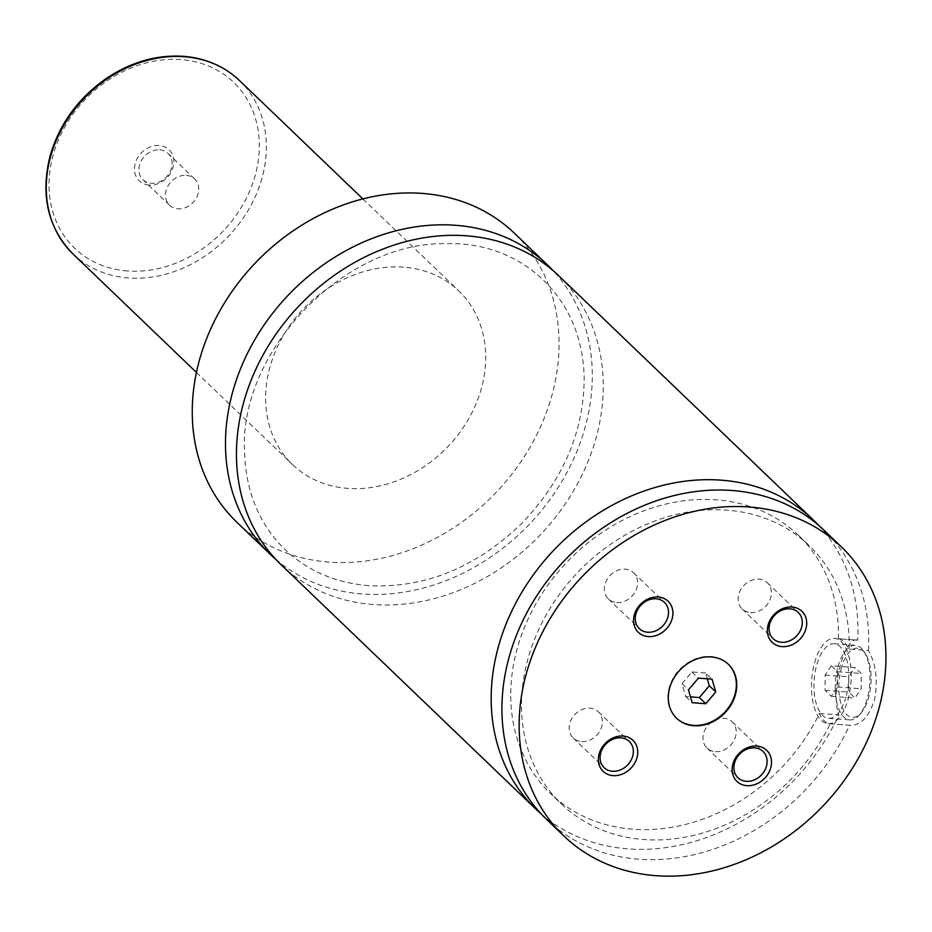 <?xml version="1.0" encoding="UTF-8"?>
<svg xmlns="http://www.w3.org/2000/svg" width="932" height="932" viewBox="0 0 932 932"><rect width="100%" height="100%" fill="white"/><g stroke="black" fill="none" stroke-linecap="round" stroke-linejoin="round"><path stroke-width="0.7" stroke-dasharray="4.66 3.5" d="M275.814 559.328A200.357 166.304 133.8 0 0 362.245 593.975A200.357 166.304 133.8 0 0 562.287 480.772A200.357 166.304 133.8 0 0 552.932 270.455M281.149 564.745A200.357 166.304 133.8 0 0 373.208 604.507A200.357 166.304 133.8 0 0 575.522 487.378A200.357 166.304 133.8 0 0 558.559 275.569M728.218 664.143A37.397 31.047 133.8 0 0 727.997 663.933A37.397 31.047 133.8 0 0 710.813 656.512A37.397 31.047 133.8 0 0 673.055 678.38A37.397 31.047 133.8 0 0 676.213 717.92A37.397 31.047 133.8 0 0 676.434 718.118M837.565 668.186A37.397 17.207 -85.7 0 0 849.821 719.923A37.397 17.207 -85.7 0 0 859.118 715.193A37.397 17.207 -85.7 0 0 867.669 697.066A37.397 17.207 -85.7 0 0 863.906 651.398A37.397 17.207 -85.7 0 0 855.413 645.328A37.397 17.207 -85.7 0 0 837.565 668.186M841.002 669.397A34.729 15.984 94.3 0 1 865.467 653.81A34.729 15.984 94.3 0 1 868.962 696.216A34.729 15.984 94.3 0 1 861.017 713.038A34.729 15.984 94.3 0 1 842.784 708.658A34.729 15.984 94.3 0 1 841.002 669.397M846.384 695.47A37.397 17.207 -85.7 0 0 834.128 643.732A37.397 17.207 -85.7 0 0 816.281 666.59A37.397 17.207 -85.7 0 0 828.536 718.327A37.397 17.207 -85.7 0 0 846.384 695.47M819.461 713.458L838.835 714.902C830.214 690.927 844.322 635.17 857.743 640.191L838.369 638.735C842.015 639.503 845.604 642.94 849.122 649.056L868.496 650.501C876.08 664.458 878.095 680.779 874.554 699.489C868.869 717.279 860.539 725.853 849.588 725.224L830.214 723.768C825.368 722.917 821.779 719.481 819.461 713.458A178.991 148.561 133.8 0 1 550.672 793.68L561.425 804.001A178.991 148.561 133.8 0 0 830.214 723.768M828.129 723.651A42.744 19.665 -85.7 0 0 848.528 697.532A42.744 19.665 -85.7 0 0 834.524 638.408A42.744 19.665 -85.7 0 0 814.125 664.528A42.744 19.665 -85.7 0 0 828.129 723.651L849.588 725.224A200.357 166.304 133.8 0 1 638.688 859.176A200.357 166.304 133.8 0 1 546.63 819.426M818.529 525.229A200.357 166.304 133.8 0 1 857.743 640.191L834.524 638.408M149.155 185.06A21.506 17.848 -46.2 0 1 135.128 163.846A21.506 17.848 -46.2 0 1 159.174 145.485A21.506 17.848 -46.2 0 1 173.201 166.7A21.506 17.848 -46.2 0 1 149.155 185.06M159.733 149.854A18.162 15.075 -46.2 0 1 168.086 153.454A18.162 15.075 -46.2 0 1 169.624 172.653A18.162 15.075 -46.2 0 1 151.275 183.278A18.162 15.075 -46.2 0 1 142.934 179.666A18.162 15.075 -46.2 0 1 141.396 160.467A18.162 15.075 -46.2 0 1 159.733 149.854M186.353 175.379A18.162 15.075 -46.2 0 1 194.695 178.979A18.162 15.075 -46.2 0 1 196.233 198.19A18.162 15.075 -46.2 0 1 177.895 208.803A18.162 15.075 -46.2 0 1 169.542 205.203A18.162 15.075 -46.2 0 1 168.005 185.992A18.162 15.075 -46.2 0 1 186.353 175.379M715.357 751.646A18.162 15.075 133.8 0 0 733.705 741.022A18.162 15.075 133.8 0 0 732.168 721.822A18.162 15.075 133.8 0 0 723.814 718.222A18.162 15.075 133.8 0 0 705.477 728.836A18.162 15.075 133.8 0 0 707.015 748.047A18.162 15.075 133.8 0 0 715.357 751.646M581.568 741.616A18.162 15.075 133.8 0 0 599.905 730.991A18.162 15.075 133.8 0 0 598.367 711.792A18.162 15.075 133.8 0 0 590.026 708.18A18.162 15.075 133.8 0 0 571.677 718.805A18.162 15.075 133.8 0 0 573.215 738.004A18.162 15.075 133.8 0 0 581.568 741.616M616.751 602.573A18.162 15.075 133.8 0 0 635.088 591.948A18.162 15.075 133.8 0 0 633.55 572.749A18.162 15.075 133.8 0 0 625.209 569.137A18.162 15.075 133.8 0 0 606.86 579.762A18.162 15.075 133.8 0 0 608.398 598.961A18.162 15.075 133.8 0 0 616.751 602.573M750.54 612.604A18.162 15.075 133.8 0 0 768.888 601.99A18.162 15.075 133.8 0 0 767.351 582.78A18.162 15.075 133.8 0 0 758.998 579.18A18.162 15.075 133.8 0 0 740.66 589.793A18.162 15.075 133.8 0 0 742.198 609.004A18.162 15.075 133.8 0 0 750.54 612.604M403.649 267.158A120.216 99.782 133.8 0 0 282.268 337.431A120.216 99.782 133.8 0 0 292.438 464.52A120.216 99.782 133.8 0 0 347.683 488.368A120.216 99.782 133.8 0 0 469.064 418.095A120.216 99.782 133.8 0 0 458.893 291.005A120.216 99.782 133.8 0 0 403.649 267.158M236.961 522.351A200.357 166.304 133.8 0 0 329.019 562.113A200.357 166.304 133.8 0 0 531.322 444.983A200.357 166.304 133.8 0 0 514.371 233.175M541.399 814.125A200.357 166.304 133.8 0 0 627.935 848.866A200.357 166.304 133.8 0 0 838.835 714.902M838.369 638.735A178.991 148.561 133.8 0 0 798.491 535.352A178.991 148.561 133.8 0 0 567.378 561.67A178.991 148.561 133.8 0 0 550.672 793.68M849.122 649.056A178.991 148.561 133.8 0 0 809.244 545.674A178.991 148.561 133.8 0 0 578.131 571.992A178.991 148.561 133.8 0 0 561.425 804.001M868.496 650.501A200.357 166.304 133.8 0 0 824.039 530.25M831.332 665.763L825.123 675.071L825.111 690.344L831.321 696.297L837.542 686.989L837.542 671.716L831.332 665.763L854.982 667.533L861.191 673.498L861.191 688.76L854.97 698.068L848.772 692.115L848.772 676.853L854.982 667.533M825.123 675.071L848.772 676.853M825.111 690.344L848.772 692.115M831.321 696.297L854.97 698.068M837.542 686.989L861.191 688.76M837.542 671.716L861.191 673.498M707.295 678.787L705.594 672.962L712.048 679.148M705.594 672.962L691.94 671.937L682.003 683.715L685.719 696.519L690.484 696.868M685.719 696.519L692.173 702.705M682.003 683.715L688.457 689.901M691.94 671.937L698.394 678.123M127.416 270.967A114.869 95.344 -46.2 0 1 52.46 157.648A114.869 95.344 -46.2 0 1 180.913 59.578A114.869 95.344 -46.2 0 1 255.869 172.898A114.869 95.344 -46.2 0 1 127.416 270.967M73.092 254.087A120.216 99.782 133.8 0 0 128.325 277.946A120.216 99.782 133.8 0 0 249.706 207.673A120.216 99.782 133.8 0 0 239.536 80.583M368.746 585.657C335.392 582.873 307.513 570.873 285.11 549.659C259.609 524.739 246.118 492.574 244.638 453.173C237.73 352.785 343.931 240.701 447.162 243.695C520.277 241.411 583.688 296.749 584.154 379.312C583.607 432.413 562.87 480.399 521.955 523.26C475.879 567.658 424.817 588.453 368.746 585.657M865.467 653.81L863.906 651.398M861.017 713.038L859.118 715.193M828.536 718.327L849.821 719.923M834.128 643.732L855.413 645.328M194.695 178.979L168.086 153.454M169.542 205.203L142.934 179.666M707.015 748.047L737.923 777.696M732.168 721.822L763.075 751.483M573.215 738.004L604.134 767.665M598.367 711.792L629.286 741.441M608.398 598.961L639.317 628.622M633.55 572.749L664.469 602.398M742.198 609.004L773.106 638.653M767.351 582.78L798.258 612.441M196.431 372.416L292.438 464.52M362.886 198.912L458.893 291.005M798.491 535.352L809.244 545.674"/><path stroke-width="1.4" d="M552.932 270.455A200.357 166.304 133.8 0 0 547.597 265.049A200.357 166.304 133.8 0 0 455.538 225.288A200.357 166.304 133.8 0 0 253.236 342.417A200.357 166.304 133.8 0 0 270.187 554.225A200.357 166.304 133.8 0 0 275.814 559.328M818.529 525.229A200.357 166.304 133.8 0 0 813.287 519.928L558.559 275.569A200.357 166.304 133.8 0 0 299.848 305.032A200.357 166.304 133.8 0 0 281.149 564.745L535.877 809.104A200.357 166.304 133.8 0 0 541.399 814.125M711.244 656.932A37.397 31.047 133.8 0 0 673.487 678.787A37.397 31.047 133.8 0 0 676.644 718.327A37.397 31.047 133.8 0 0 693.827 725.748A37.397 31.047 133.8 0 0 731.597 703.881A37.397 31.047 133.8 0 0 728.428 664.353A37.397 31.047 133.8 0 0 711.244 656.932M676.434 718.118A37.397 31.047 133.8 0 0 693.408 725.341A37.397 31.047 133.8 0 0 731.084 703.625A37.397 31.047 133.8 0 0 728.218 664.143M756.854 746.089A21.506 17.848 133.8 0 0 732.808 764.45A21.506 17.848 133.8 0 0 746.835 785.664A21.506 17.848 133.8 0 0 770.881 767.304A21.506 17.848 133.8 0 0 756.854 746.089M746.276 781.307A18.162 15.075 133.8 0 0 764.613 770.682A18.162 15.075 133.8 0 0 763.075 751.483A18.162 15.075 133.8 0 0 754.734 747.872A18.162 15.075 133.8 0 0 736.385 758.497A18.162 15.075 133.8 0 0 737.923 777.696A18.162 15.075 133.8 0 0 746.276 781.307M623.054 736.059A21.506 17.848 133.8 0 0 599.008 754.407A21.506 17.848 133.8 0 0 613.046 775.622A21.506 17.848 133.8 0 0 637.092 757.273A21.506 17.848 133.8 0 0 623.054 736.059M612.475 771.265A18.162 15.075 133.8 0 0 630.824 760.652A18.162 15.075 133.8 0 0 629.286 741.441A18.162 15.075 133.8 0 0 620.933 737.841A18.162 15.075 133.8 0 0 602.596 748.454A18.162 15.075 133.8 0 0 604.134 767.665A18.162 15.075 133.8 0 0 612.475 771.265M658.237 597.016A21.506 17.848 133.8 0 0 634.191 615.376A21.506 17.848 133.8 0 0 648.229 636.591A21.506 17.848 133.8 0 0 672.275 618.231A21.506 17.848 133.8 0 0 658.237 597.016M647.658 632.222A18.162 15.075 133.8 0 0 666.007 621.609A18.162 15.075 133.8 0 0 664.469 602.398A18.162 15.075 133.8 0 0 656.116 598.798A18.162 15.075 133.8 0 0 637.779 609.412A18.162 15.075 133.8 0 0 639.317 628.622A18.162 15.075 133.8 0 0 647.658 632.222M792.037 607.047A21.506 17.848 133.8 0 0 767.991 625.407A21.506 17.848 133.8 0 0 782.018 646.622A21.506 17.848 133.8 0 0 806.063 628.261A21.506 17.848 133.8 0 0 792.037 607.047M781.459 642.264A18.162 15.075 133.8 0 0 799.796 631.64A18.162 15.075 133.8 0 0 798.258 612.441A18.162 15.075 133.8 0 0 789.917 608.829A18.162 15.075 133.8 0 0 771.568 619.454A18.162 15.075 133.8 0 0 773.106 638.653A18.162 15.075 133.8 0 0 781.459 642.264M547.597 265.049L514.371 233.175A200.357 166.304 133.8 0 0 422.312 193.413A200.357 166.304 133.8 0 0 220.01 310.542A200.357 166.304 133.8 0 0 236.961 522.351L270.187 554.225M813.287 519.928A200.357 166.304 133.8 0 0 554.575 549.391A200.357 166.304 133.8 0 0 535.877 809.104M749.188 506.996A200.357 166.304 133.8 0 0 546.886 624.114A200.357 166.304 133.8 0 0 563.837 835.922A200.357 166.304 133.8 0 0 655.895 875.684A200.357 166.304 133.8 0 0 858.197 758.566A200.357 166.304 133.8 0 0 841.247 546.746A200.357 166.304 133.8 0 0 749.188 506.996M841.247 546.746L824.039 530.25A200.357 166.304 133.8 0 0 565.328 559.701A200.357 166.304 133.8 0 0 546.63 819.426L563.837 835.922M715.764 691.952L712.048 679.148L698.394 678.123L688.457 689.901L692.173 702.705L705.827 703.73L715.764 691.952L709.31 685.766L707.295 678.787M690.484 696.868L699.373 697.544L709.31 685.766M699.373 697.544L705.827 703.73M239.536 80.583A120.216 99.782 133.8 0 0 184.303 56.724A120.216 99.782 133.8 0 0 62.922 126.997A120.216 99.782 133.8 0 0 73.092 254.087C47.672 227.804 40.111 194.706 50.398 154.794C59.893 123.327 78.568 97.86 106.411 78.393C131.016 62.001 156.692 54.65 183.464 56.316C205.588 58.122 224.286 66.219 239.536 80.583L362.886 198.912M73.092 254.087L196.431 372.416"/></g></svg>
